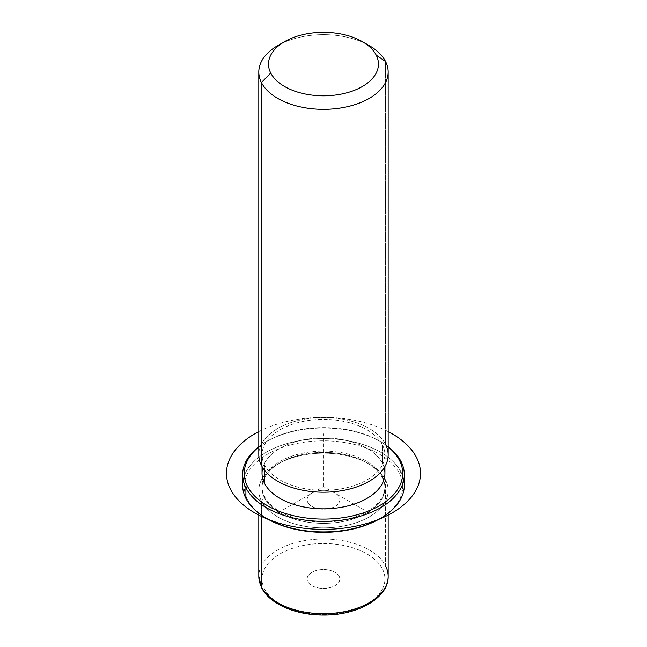 <?xml version="1.0" encoding="UTF-8"?>
<svg xmlns="http://www.w3.org/2000/svg" width="647" height="647" viewBox="0 0 647 647"><rect width="100%" height="100%" fill="white"/><g stroke="black" fill="none" stroke-linecap="round" stroke-linejoin="round"><path stroke-width="0.49" stroke-dasharray="3.23 2.43" d="M318.882 508.809A16.337 9.438 0 0 0 339.157 502.42A16.337 9.438 0 0 0 328.086 490.709A16.337 9.438 0 0 0 307.802 497.106A16.337 9.438 0 0 0 318.882 508.809A16.337 9.438 180 0 1 307.139 499.759A16.337 9.438 180 0 1 328.086 490.709L328.086 569.918A16.337 9.438 0 0 0 307.139 578.976A16.337 9.438 0 0 0 318.882 588.026L318.882 508.809L318.882 588.026A16.337 9.438 0 0 0 339.821 578.976A16.337 9.438 0 0 0 328.086 569.918L328.086 490.709A16.337 9.438 180 0 1 339.821 499.759A16.337 9.438 180 0 1 318.882 508.809M385.539 565.818A3.235 2.531 -26.9 0 1 382.442 568.988A61.441 35.472 180 0 1 340.783 613.008A61.441 35.472 180 0 1 264.526 588.964A3.235 2.531 -26.9 0 1 261.639 587.783A3.235 2.531 153.1 0 0 264.526 588.964A61.441 35.472 180 0 1 306.185 544.936A61.441 35.472 180 0 1 382.442 568.988A61.441 35.472 0 0 0 306.185 544.936A61.441 35.472 0 0 0 264.526 588.964A61.441 35.472 0 0 0 340.783 613.008A61.441 35.472 0 0 0 382.442 568.988A3.235 2.531 153.1 0 0 385.539 565.818A64.676 37.34 0 0 0 314.28 539.372A64.676 37.34 0 0 0 258.808 576.331A64.676 37.34 180 0 1 314.28 539.372A64.676 37.34 180 0 1 385.539 565.818L385.539 480.009A64.676 37.34 0 0 0 314.28 453.555A64.676 37.34 0 0 0 258.808 490.515A64.676 37.34 0 0 0 261.42 501.029L261.42 515.149L261.42 501.029L264.526 497.866A61.441 35.472 0 0 0 340.783 521.919A61.441 35.472 0 0 0 382.442 477.89L385.539 480.009A64.676 37.34 180 0 1 341.689 526.351A64.676 37.34 180 0 1 261.42 501.029A64.676 37.34 180 0 1 277.749 464.117A64.676 37.34 180 0 1 369.219 464.117A64.676 37.34 180 0 1 385.539 480.009L382.442 477.89A61.441 35.472 0 0 0 366.93 462.791A61.441 35.472 0 0 0 280.038 462.791A61.441 35.472 0 0 0 264.526 497.866L261.42 501.029A64.676 37.34 0 0 0 332.679 527.483A64.676 37.34 0 0 0 388.16 490.515A64.676 37.34 0 0 0 385.539 480.009L385.539 565.818A64.676 37.34 180 0 1 388.16 576.331M264.526 497.866L264.526 496.548A61.441 35.472 0 0 0 332.218 521.668A61.441 35.472 0 0 0 384.925 486.56A61.441 35.472 0 0 0 382.442 476.572L382.442 477.89A61.441 35.472 180 0 1 384.925 487.878A61.441 35.472 180 0 1 332.218 522.994A61.441 35.472 180 0 1 264.526 497.866A61.441 35.472 180 0 1 262.035 487.878A61.441 35.472 180 0 1 314.741 452.763A61.441 35.472 180 0 1 382.442 477.89L382.442 476.572A61.441 35.472 0 0 0 314.741 451.444A61.441 35.472 0 0 0 262.035 486.56A61.441 35.472 0 0 0 264.526 496.548L264.526 497.866M262.035 473.353A61.441 35.472 180 0 1 314.741 438.245A61.441 35.472 180 0 1 382.442 463.365L382.442 444.885A61.441 35.472 0 0 0 314.741 419.757A61.441 35.472 0 0 0 262.035 454.873A61.441 35.472 0 0 0 264.526 464.861L264.526 470.223L264.526 464.861A61.441 35.472 0 0 0 332.218 489.989A61.441 35.472 0 0 0 384.925 454.873A61.441 35.472 0 0 0 382.442 444.885L382.442 463.365A61.441 35.472 180 0 1 384.925 473.353M258.808 454.873A64.676 37.34 180 0 1 314.28 417.913A64.676 37.34 180 0 1 385.539 444.36A64.676 37.34 0 0 0 305.271 419.046A64.676 37.34 0 0 0 261.42 465.387M382.442 444.885A61.441 35.472 180 0 1 340.783 488.914A61.441 35.472 180 0 1 264.526 464.861A61.441 35.472 180 0 1 306.185 420.833A61.441 35.472 180 0 1 382.442 444.885M385.539 444.36L385.539 61.497L385.539 444.36A64.676 37.34 180 0 1 388.16 454.873M365.506 43.624A64.676 37.34 0 0 0 281.453 43.624M277.749 45.605A64.676 37.34 180 0 1 369.219 45.605M328.086 569.918A16.337 9.438 180 0 1 339.157 581.629A16.337 9.438 180 0 1 318.882 588.026A16.337 9.438 180 0 1 307.802 576.315A16.337 9.438 180 0 1 328.086 569.918M380.072 518.571A79.225 45.743 0 0 0 399.506 473.677A79.225 45.743 0 0 0 301.178 442.669A79.225 45.743 0 0 0 247.453 499.435A79.225 45.743 0 0 0 266.887 518.571M382.442 476.572A61.441 35.472 180 0 1 340.783 520.6A61.441 35.472 180 0 1 264.526 496.548A61.441 35.472 180 0 1 306.185 452.52A61.441 35.472 180 0 1 382.442 476.572M403.809 479.961A80.843 46.673 0 0 0 401.059 472.1L399.506 473.677A79.225 45.743 180 0 1 379.506 518.902M267.454 518.902A79.225 45.743 180 0 1 247.453 499.435L245.909 498.376L247.453 499.435A79.225 45.743 180 0 1 301.178 442.669A79.225 45.743 180 0 1 399.506 473.677L401.059 472.1A80.843 46.673 0 0 0 316.537 438.731A80.843 46.673 0 0 0 243.151 479.961M258.808 446.94A79.225 45.743 180 0 1 388.16 446.94A79.225 45.743 0 0 0 379.506 441.011A79.225 45.743 0 0 0 267.454 441.011A79.225 45.743 0 0 0 258.808 446.94M384.164 467.789A61.441 35.472 0 0 0 382.442 463.365A61.441 35.472 0 0 0 319.553 437.954A61.441 35.472 0 0 0 262.795 467.789M388.16 446.673A80.843 46.673 0 0 0 258.808 446.673A80.843 46.673 180 0 1 266.313 441.675A80.843 46.673 180 0 1 380.646 441.675A80.843 46.673 180 0 1 388.16 446.673M242.633 485.234A80.843 46.673 180 0 1 311.983 439.038A80.843 46.673 180 0 1 401.059 472.1L401.059 461.537L401.059 472.1A80.843 46.673 180 0 1 404.326 485.234M369.211 512.966L323.484 486.56L277.749 512.966M323.484 486.56L323.484 433.749M388.16 431.606A97.018 56.014 0 0 0 258.808 431.606M366.93 462.791L369.219 464.117M280.038 462.791L277.749 464.117M384.925 486.56L384.925 487.878M262.035 486.56L262.035 487.878M384.925 454.873L384.925 466.536M262.035 454.873L262.035 466.536M307.139 578.976L307.139 499.759M339.821 578.976L339.821 499.759M388.16 513.241L388.16 490.515M258.808 513.241L258.808 490.515M266.313 441.675L267.454 441.011M380.646 441.675L379.506 441.011"/><path stroke-width="0.97" d="M384.925 466.536L384.925 473.353A61.441 35.472 180 0 1 332.218 508.469A61.441 35.472 180 0 1 264.526 483.341L264.526 470.223L264.526 483.341A61.441 35.472 180 0 1 262.035 473.353L262.035 466.536M281.453 43.624A64.676 37.34 0 0 0 258.808 72.011A64.676 37.34 0 0 0 261.42 82.525L261.42 465.387A64.676 37.34 0 0 0 341.689 490.701A64.676 37.34 0 0 0 385.539 444.36M388.16 72.011L388.16 454.873A64.676 37.34 180 0 1 332.679 491.833A64.676 37.34 180 0 1 261.42 465.387L261.42 82.525A64.676 37.34 0 0 0 332.679 108.971A64.676 37.34 0 0 0 388.16 72.011A64.676 37.34 0 0 0 385.539 61.497A64.676 37.34 0 0 0 365.506 43.624M261.42 465.387A64.676 37.34 180 0 1 258.808 454.873L258.808 72.011M362.352 41.651L369.219 45.605A64.676 37.34 180 0 1 385.539 61.497L376.23 55.157A54.979 31.743 0 0 0 362.352 41.651A54.979 31.743 0 0 0 284.607 41.651A54.979 31.743 0 0 0 270.729 73.022L261.42 82.525A64.676 37.34 180 0 1 277.749 45.605L284.607 41.651M261.42 82.525L270.729 73.022A54.979 31.743 0 0 0 338.955 94.543A54.979 31.743 0 0 0 376.23 55.157L385.539 61.497A64.676 37.34 180 0 1 341.689 107.839A64.676 37.34 180 0 1 261.42 82.525M270.729 73.022A54.979 31.743 180 0 1 308.004 33.636A54.979 31.743 180 0 1 376.23 55.157A54.979 31.743 180 0 1 338.955 94.543A54.979 31.743 180 0 1 270.729 73.022M258.808 513.241L258.808 576.331L261.639 587.783C269.645 604.128 295.954 615.216 323.516 615.038C357.5 615.434 388.661 598.103 388.16 576.331A64.676 37.34 180 0 1 332.679 613.291A64.676 37.34 180 0 1 261.42 586.845L261.42 515.149L261.42 586.845A64.676 37.34 180 0 1 258.808 576.331A64.676 37.34 0 0 0 261.42 586.845A3.235 2.531 153.1 0 0 261.639 587.783A3.235 2.531 -26.9 0 1 261.42 586.845A64.676 37.34 0 0 0 332.679 613.291A64.676 37.34 0 0 0 388.16 576.331A64.676 37.34 0 0 0 385.539 565.818M266.887 518.571A79.225 45.743 0 0 0 380.072 518.571M243.151 479.961A80.843 46.673 0 0 0 245.909 498.376A80.843 46.673 0 0 0 266.313 518.239A80.843 46.673 0 0 0 380.646 518.239A80.843 46.673 0 0 0 403.809 479.961M380.646 518.239L379.506 518.902A79.225 45.743 180 0 1 267.454 518.902L266.313 518.239M399.506 460.478A79.225 45.743 180 0 1 345.789 517.244A79.225 45.743 180 0 1 247.453 486.237A79.225 45.743 180 0 1 258.808 446.94A79.225 45.743 0 0 0 247.453 486.237A79.225 45.743 -0 0 0 345.789 517.244A79.225 45.743 -0 0 0 399.506 460.478L401.059 461.537A80.843 46.673 0 0 0 388.16 446.673A80.843 46.673 180 0 1 401.059 461.537A80.843 46.673 180 0 1 346.242 519.46A80.843 46.673 180 0 1 245.909 487.814L245.909 498.376A80.843 46.673 180 0 1 242.633 485.234L242.633 474.68A80.843 46.673 0 0 0 245.909 487.814A80.843 46.673 0 0 0 334.976 520.875A80.843 46.673 0 0 0 404.326 474.68A80.843 46.673 0 0 0 401.059 461.537L399.506 460.478A79.225 45.743 0 0 0 388.16 446.94A79.225 45.743 180 0 1 399.506 460.478M262.795 467.789A61.441 35.472 0 0 0 264.526 483.341A61.441 35.472 0 0 0 336.974 507.96A61.441 35.472 0 0 0 384.164 467.789M404.326 474.68L404.326 485.234A80.843 46.673 180 0 1 334.976 531.438A80.843 46.673 180 0 1 245.909 498.376L245.909 487.814A80.843 46.673 180 0 1 258.808 446.673A80.843 46.673 0 0 0 242.633 474.68M245.909 487.814L247.453 486.237L245.909 487.814M258.808 431.606A97.018 56.014 0 0 0 254.878 512.958A97.018 56.014 0 0 0 392.082 512.958A97.018 56.014 0 0 0 392.082 433.749A97.018 56.014 0 0 0 388.16 431.606M388.16 576.331L388.16 513.241"/></g></svg>
